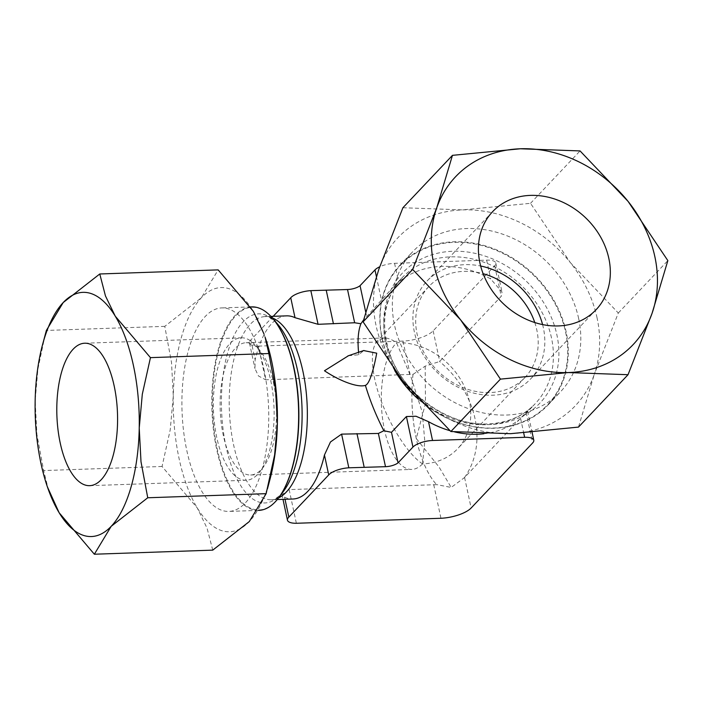 <?xml version="1.0" encoding="UTF-8"?>
<svg xmlns="http://www.w3.org/2000/svg" width="703" height="703" viewBox="0 0 703 703"><rect width="100%" height="100%" fill="white"/><g stroke="black" fill="none" stroke-linecap="round" stroke-linejoin="round"><path stroke-width="0.53" stroke-dasharray="3.52 2.64" d="M348.398 355.78L358.829 354.734L363.688 350.577M271.34 316.851A101.373 43.111 -92 0 0 223.492 336.052A101.373 43.111 -92 0 0 217.28 449.191A101.373 43.111 -92 0 0 277.641 499.068M251.709 306.886A101.812 43.296 -92 0 0 216.691 449.384A101.812 43.296 -92 0 0 258.748 510.378M263.862 368.917A101.812 43.296 88 0 1 228.844 511.415A101.812 43.296 88 0 1 186.787 450.421A101.812 43.296 88 0 1 221.805 307.914A101.812 43.296 88 0 1 263.862 368.917M412.986 374.348A91.627 38.964 -92 0 0 416.264 438.531A91.627 38.964 -92 0 0 436.633 484.648A91.627 38.964 88 0 1 416.281 438.514A91.627 38.964 88 0 1 413.004 374.356M436.642 484.657L289.144 489.596L281.973 494.613L284.557 497.179A91.627 38.964 -92 0 0 292.958 499.007M382.186 338.38A101.373 84.606 43.4 0 0 493.787 428.048A101.373 84.606 43.4 0 0 565.581 332.036A101.373 84.606 43.4 0 0 453.98 242.359A101.373 84.606 43.4 0 0 382.186 338.38M418.329 399.19A101.812 84.966 43.4 0 0 548.032 404.972A101.812 84.966 43.4 0 0 566.152 331.834A101.812 84.966 43.4 0 0 495.29 249.337A101.812 84.966 43.4 0 0 400.086 265.075A101.812 84.966 43.4 0 0 381.975 338.205A101.812 84.966 43.4 0 0 394.673 370.446M578.666 318.6A101.812 84.966 -136.6 0 1 560.546 391.738A101.812 84.966 -136.6 0 1 465.351 407.476A101.812 84.966 -136.6 0 1 394.488 324.979A101.812 84.966 -136.6 0 1 412.599 251.841A101.812 84.966 -136.6 0 1 507.803 236.103A101.812 84.966 -136.6 0 1 578.666 318.6M289.144 489.596L296.367 523.278M273.186 316.324L250.857 339.944A16.125 5.642 167.9 0 0 250.655 340.147A16.125 5.642 167.9 0 0 249.477 343.02A16.125 5.642 167.9 0 0 258.388 346.113L265.602 379.787L412.986 374.321M286.622 315.858A91.627 38.964 -92 0 0 255.127 359.874L254.961 368.592L258.458 375.956L265.602 379.787M45.071 335.217L37.892 369.128L35.15 400.851L36.916 434.516L43.665 470.571L48.525 490.167M265.119 337.247A122.173 51.952 -92 0 0 253.379 311.367A122.173 51.952 -92 0 0 201.339 297.773A122.173 51.952 -92 0 0 173.29 396.07A122.173 51.952 -92 0 0 179.08 458.567A122.173 51.952 -92 0 0 197.271 507.961A122.173 51.952 -92 0 0 249.31 521.556A122.173 51.952 -92 0 0 270.031 479.165M212.745 550.133L207.06 528.199L197.271 507.961L162.059 466.476L170.214 429.902L173.29 396.07L171.514 362.405L164.774 326.35L201.339 297.773L218.167 269.882M597.084 317.958A122.173 101.961 43.4 0 0 570.282 262.527L618.306 313.002L594.272 374.418A122.173 101.961 43.4 0 0 597.084 317.958M402.916 207.737L462.583 209.898L530.519 203.316L570.282 262.527A122.173 101.961 43.4 0 0 462.583 209.898A122.173 101.961 43.4 0 0 378.882 269.152A122.173 101.961 43.4 0 0 376.07 325.612A122.173 101.961 43.4 0 0 402.863 381.044A122.173 101.961 43.4 0 0 510.563 433.681A122.173 101.961 43.4 0 0 594.272 374.418L578.49 427.099M449.982 430.693A91.627 76.469 43.4 0 0 454.569 431.897M483.857 433.769A91.627 76.469 43.4 0 0 520.607 418.496L525.466 414.023L527.575 411.229L526.125 412.397L464.463 477.601L451.185 487.443L436.633 484.604M273.397 382.379A66.179 28.138 88 0 1 263.581 466.792A66.179 28.138 88 0 1 250.637 475.008A66.179 28.138 88 0 1 223.299 435.359A66.179 28.138 88 0 1 246.059 342.73A66.179 28.138 88 0 1 259.539 350.032A66.179 28.138 88 0 1 273.397 382.379M422.503 463.901A66.179 28.138 88 0 1 411.791 469.428A66.179 28.138 88 0 1 384.462 429.779A66.179 28.138 88 0 1 396.51 342.677A66.179 55.229 -136.6 0 1 469.367 401.22A66.179 55.229 -136.6 0 1 457.591 448.76A66.179 55.229 -136.6 0 1 422.503 463.901L424.788 441.247L422.248 412.23L411.044 377.133L396.51 342.677C391.852 339.426 387.696 337.853 384.058 337.958L377.344 340.981C371.773 347.537 370.885 360.173 374.69 378.873C381.246 411 404.04 451.528 422.503 463.901M270.717 380.499A71.267 30.308 88 0 1 260.154 471.405A71.267 30.308 88 0 1 246.208 480.254A71.267 30.308 88 0 1 216.77 437.556A71.267 30.308 88 0 1 241.278 337.8A71.267 30.308 88 0 1 255.795 345.665A71.267 30.308 88 0 1 270.717 380.499M534.772 322.536A66.179 55.229 -136.6 0 1 536.802 329.9A66.179 55.229 -136.6 0 1 525.027 377.441A66.179 55.229 -136.6 0 1 463.145 387.669A66.179 55.229 -136.6 0 1 417.081 334.048A66.179 55.229 -136.6 0 1 428.856 286.508A66.179 55.229 -136.6 0 1 483.137 273.704M542.584 324.575A71.267 59.474 -136.6 0 1 543.331 327.703A71.267 59.474 -136.6 0 1 530.651 378.899A71.267 59.474 -136.6 0 1 464.006 389.919A71.267 59.474 -136.6 0 1 414.401 332.168A71.267 59.474 -136.6 0 1 427.09 280.972A71.267 59.474 -136.6 0 1 480.659 266.024M413.004 374.374L425.183 366.149L439.577 361.509L501.239 296.315L502.021 292.035L490.685 278.942A91.627 76.469 43.4 0 0 398.592 282.131L392.309 288.116L363.574 319.953M358.829 354.734L358.6 352.563M618.306 313.002L667.85 260.611M530.519 203.316L580.063 150.925M162.059 466.476L43.665 470.571M164.774 326.35L46.372 330.445M365.674 311.877L366.606 316.218M250.857 339.944L255.127 359.874M284.557 497.179L285.014 499.279M258.388 346.113L402.968 341.104A23.832 8.348 167.9 0 0 433.153 330.849L494.692 265.769A15.273 5.352 167.9 0 0 495.808 263.054A15.273 5.352 167.9 0 0 486.652 260.136L394.568 263.326A15.273 5.352 167.9 0 0 379.708 266.797M402.968 341.104L410.183 374.787M433.725 484.595L440.948 518.269M425.183 366.149L425.482 403.434L416.281 438.514L439.147 467.161L451.185 487.443M272.298 317.905A91.627 38.964 -92 0 0 265.11 316.605C266.859 315.331 271.077 317.888 277.764 324.285A94.606 40.229 -92 0 0 243.194 321.754A94.606 40.229 -92 0 0 225.953 446.273A94.606 40.229 -92 0 0 280.339 495.053A94.606 40.229 -92 0 0 283.546 491.221L280.866 494.429C276.253 498.576 273.107 500.351 271.446 499.754A91.627 38.964 -92 0 0 278.529 497.952M270.919 316.403L265.11 316.605A91.627 38.964 -92 0 0 250.286 324.259A91.627 38.964 -92 0 0 233.598 444.858A91.627 38.964 -92 0 0 271.446 499.754L277.263 499.552M385.745 340.876A94.606 78.956 43.4 0 0 489.903 424.559A94.606 78.956 43.4 0 0 556.908 334.953A94.606 78.956 43.4 0 0 452.75 251.261A94.606 78.956 43.4 0 0 385.745 340.876M551.486 337.923A91.627 76.469 43.4 0 0 450.614 256.876A91.627 76.469 43.4 0 0 402.028 277.843A91.627 76.469 43.4 0 0 385.719 343.662A91.627 76.469 43.4 0 0 486.59 424.717A91.627 76.469 43.4 0 0 535.176 403.75A91.627 76.469 43.4 0 0 551.486 337.923M464.463 477.601A91.627 76.469 43.4 0 0 475.043 418.76A91.627 76.469 43.4 0 0 439.577 361.509M376.377 276.464L381.518 300.453M394.568 263.326L398.592 282.131M486.652 260.136L490.685 278.942M433.153 330.849L439.7 361.386M464.586 477.478L471.133 508.014M494.692 265.769L501.239 296.315M520.607 418.496L523.717 433.039M526.125 412.397L532.672 442.934M258.265 510.396L228.844 511.415M525.466 414.023L535.176 403.75C523.173 416.238 507.531 422.942 488.242 423.865C447.802 426.352 401.475 392.713 388.987 351.175C380.349 321.614 384.699 297.167 402.028 277.843L392.309 288.116M548.032 404.972L560.546 391.738M281.973 494.613L282.993 499.35M249.477 343.02L254.961 368.592M250.637 475.008L411.791 469.428M263.581 466.792L260.154 471.405M89.659 485.668L246.208 480.254M525.027 377.441L457.591 448.76M596.162 309.628L530.651 378.899M492.592 211.7L427.09 280.972M428.856 286.508L377.344 340.981M84.72 343.222L241.278 337.8M259.539 350.032L255.795 345.665M246.059 342.73L384.058 337.958M495.808 263.054L502.021 292.035M527.575 411.229L532.118 432.442M400.086 265.075L412.599 251.841M250.558 306.921L221.805 307.914"/><path stroke-width="1.05" d="M363.688 350.577L376.72 353.178C373.557 370.138 369.488 383.935 365.402 385.367C357.976 387.801 340.27 381.334 324.47 370.762L348.398 355.78M277.641 499.068A101.373 43.111 -92 0 0 277.808 498.875A101.373 43.111 -92 0 0 278.986 497.346A101.373 43.111 -92 0 0 294.021 368.038A101.373 43.111 -92 0 0 272.799 318.485A101.373 43.111 -92 0 0 271.516 317.044A101.373 43.111 -92 0 0 271.34 316.851M258.265 510.396L258.748 510.378A101.812 43.296 -92 0 0 277.483 499.279A101.812 43.296 -92 0 0 293.766 367.88A101.812 43.296 -92 0 0 271.165 316.666A101.812 43.296 -92 0 0 251.709 306.886L250.558 306.921M277.263 499.552L292.958 499.007A91.627 38.964 -92 0 0 324.452 454.99L330.463 441.976L341.596 434.12L378.372 433.452L383.847 430.754C376.167 415.842 370.015 400.71 365.402 385.367M394.673 370.446A101.812 84.966 43.4 0 0 418.329 399.19M296.367 523.278A16.125 5.642 -12.1 0 1 287.457 520.185A16.125 5.642 -12.1 0 1 288.634 517.311A16.125 5.642 -12.1 0 1 288.836 517.109L328.723 474.92A16.125 5.642 -12.1 0 1 328.907 474.718A16.125 5.642 -12.1 0 1 348.82 467.803L385.499 466.687A10.106 3.541 167.9 0 0 398.039 462.846L412.951 447.082A15.273 5.352 -12.1 0 1 432.547 440.491L524.64 437.301A15.273 5.352 -12.1 0 1 533.788 440.21A15.273 5.352 -12.1 0 1 532.672 442.934L471.133 508.014A23.832 8.348 -12.1 0 1 440.948 518.269L296.367 523.278M324.452 454.99L328.723 474.92M379.708 266.797A15.273 5.352 167.9 0 0 374.971 269.917L360.059 285.682A10.106 3.541 167.9 0 1 347.519 289.531L310.84 290.638A16.125 5.642 167.9 0 0 290.928 297.562A16.125 5.642 167.9 0 0 290.743 297.764L295.014 317.686A91.627 38.964 -92 0 0 286.622 315.858L270.919 316.403M363.574 319.953L360.903 323.74L354.646 322.765L318.064 324.311L295.014 317.686M47.391 486.871L59.14 512.742L94.351 554.228L111.179 526.336L147.744 497.768L140.995 461.713L139.229 428.048L142.305 394.207L150.451 357.642L115.239 316.148A122.173 51.952 88 0 1 133.429 365.542A122.173 51.952 88 0 1 139.229 428.048A122.173 51.952 88 0 1 111.179 526.336A122.173 51.952 88 0 1 59.14 512.742A122.173 51.952 88 0 1 47.391 486.871A122.173 51.952 88 0 1 40.95 463.347A122.173 51.952 88 0 1 35.15 400.851A122.173 51.952 88 0 1 42.479 344.953A122.173 51.952 88 0 1 63.2 302.554L46.372 330.445L42.479 344.953M271.569 360.762A122.173 51.952 -92 0 0 265.119 337.247L268.854 353.539L275.594 389.594L277.369 423.259A122.173 51.952 -92 0 0 271.569 360.762M99.773 273.977L63.2 302.554A122.173 51.952 88 0 1 115.239 316.148L105.459 295.919L99.773 273.977L218.167 269.882L253.379 311.367L263.994 333.943M667.85 260.611L628.087 201.401A122.173 101.961 -136.6 0 1 654.888 256.832A122.173 101.961 -136.6 0 1 652.076 313.292A122.173 101.961 -136.6 0 1 568.367 372.555A122.173 101.961 -136.6 0 1 460.667 319.918A122.173 101.961 -136.6 0 1 433.865 264.486A122.173 101.961 -136.6 0 1 436.677 208.026L412.643 269.442L460.667 319.918L500.431 379.128L568.367 372.555L628.034 374.708L652.076 313.292L667.85 260.611M628.034 374.708L578.49 427.099L510.563 433.681L450.887 431.519L402.863 381.044L363.099 321.833L378.882 269.152L402.916 207.737L452.46 155.345L436.677 208.026A122.173 101.961 -136.6 0 1 520.387 148.772L452.46 155.345M383.847 430.754L391.492 432.31L406.404 416.545L416.035 416.255L428.514 421.686A91.627 76.469 43.4 0 0 449.982 430.693M454.569 431.897A91.627 76.469 43.4 0 0 483.857 433.769M114.167 385.921A71.267 30.308 88 0 1 89.659 485.668A71.267 30.308 88 0 1 60.212 442.969A71.267 30.308 88 0 1 84.72 343.222A71.267 30.308 88 0 1 114.167 385.921M608.842 258.432A71.267 59.474 -136.6 0 1 596.162 309.628A71.267 59.474 -136.6 0 1 529.517 320.638A71.267 59.474 -136.6 0 1 479.912 262.896A71.267 59.474 -136.6 0 1 492.592 211.7A71.267 59.474 -136.6 0 1 559.236 200.68A71.267 59.474 -136.6 0 1 608.842 258.432M480.659 266.024A71.267 59.474 -136.6 0 1 542.584 324.575M483.137 273.704A66.179 55.229 -136.6 0 1 534.772 322.536M358.6 352.563C357.423 340.41 358.196 330.805 360.903 323.74M628.087 201.401L580.063 150.925L520.387 148.772A122.173 101.961 -136.6 0 1 628.087 201.401M450.887 431.519L500.431 379.128M363.099 321.833L412.643 269.442M267.439 488.893L270.031 479.165A122.173 51.952 -92 0 0 277.369 423.259L274.618 454.982L266.138 493.664L249.31 521.556L212.745 550.133L94.351 554.228M266.138 493.664L147.744 497.768M268.854 353.539L150.451 357.642M326.201 290.102L333.424 323.784M310.84 290.638L318.064 324.311M341.596 434.12L348.82 467.803M356.966 433.593L364.189 467.267M360.059 285.682L365.674 311.877M273.186 316.324L290.743 297.764M285.014 499.279L288.836 517.109M391.492 432.31L398.039 462.846M278.986 497.346L283.546 491.221A94.606 40.229 -92 0 0 297.58 370.534A94.606 40.229 -92 0 0 277.764 324.285L272.799 318.485M278.529 497.952A91.627 38.964 -92 0 0 286.27 492.1A91.627 38.964 -92 0 0 302.958 371.5A91.627 38.964 -92 0 0 272.298 317.905M347.519 289.531L354.646 322.765M374.971 269.917L376.377 276.464M378.372 433.452L385.499 466.687M406.404 416.545L412.951 447.082M428.514 421.686L432.547 440.491M523.717 433.039L524.64 437.301M363.952 350.472L347.897 355.92M282.993 499.35L287.457 520.185M532.118 432.442L533.788 440.21"/></g></svg>
